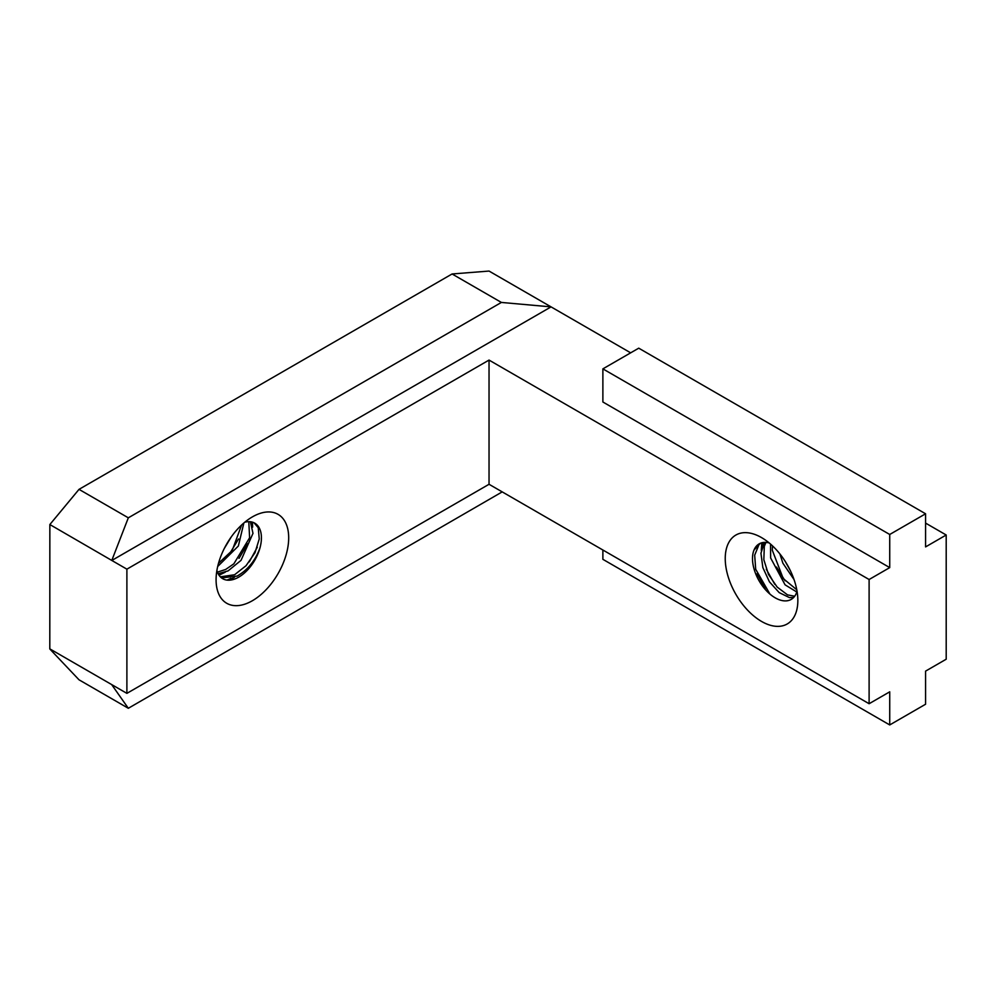 <?xml version="1.0" encoding="UTF-8"?>
<svg xmlns="http://www.w3.org/2000/svg" width="996" height="996" viewBox="0 0 996 996"><rect width="100%" height="100%" fill="white"/><g stroke="black" fill="none" stroke-linecap="round" stroke-linejoin="round"><path stroke-width="1.49" d="M254.005 522.763L258.238 527.706L259.246 538.973L254.976 552.768L246.049 565.703L234.62 574.729M221.548 577.917L237.06 576.099C247.643 570.086 255.275 560.723 259.944 548.012A32.059 18.513 120 0 0 254.777 523.174A32.059 18.513 120 0 0 244.755 522.228M234.57 574.742L220.34 576.846M248.801 521.667L249.61 537.765L233.848 563.823L225.631 569.488L217.427 572.115M218.124 573.708L228.059 570.907L241.032 560.35L252.984 533.37L250.419 521.755M241.63 524.979L232.18 550.489L218.51 563.3M217.701 566.487L238.355 546.02L243.858 522.987M224.299 548.46L231.421 536.682M769.908 594.052L755.69 569.251L754.682 555.183L758.952 544.7L760.558 543.194M760.359 543.268L753.984 550.103A32.059 18.513 -120 0 0 770.356 594.438A32.059 18.513 -120 0 0 797.037 591.201M794.683 596.231L787.525 594.886L777.166 587.067L768.476 574.418L763.832 559.69L764.318 546.331L765.949 542.397M764.455 542.384L760.944 553.216L762.849 567.583L769.46 581.863L779.196 592.62L789.492 597.612L793.638 597.488M796.775 589.757L783.23 578.564L772.311 550.215L772.448 545.82M770.531 544.09L770.643 557.984L785.072 584.826L796.788 592.01M790.55 571.044L785.197 561.358M779.893 553.938L782.893 563.201L794.036 579.572M249.311 561.844L257.279 547.215M228.769 580.207L234.508 577.232M238.99 558.407L247.68 543.754M251.913 524.643L251.789 521.991M227.026 580.108L230.935 578.34M219.033 575.24L225.283 572.165M252.623 527.145L252.461 522.178M229.578 553.788L238.53 538.973M218.709 574.754L221.971 573.248M757.06 573.733L765.14 588.648M762.612 542.596L762.065 547.227M766.285 569.239L774.776 584.303M761.816 542.783L761.293 550.365M776.482 567.048L785.072 580.805M785.495 561.844L790.451 570.833M769.173 542.932A32.059 18.513 -120 0 0 753.984 550.103M216.891 570.496A32.059 18.513 120 0 0 238.754 577.12A32.059 18.513 120 0 0 259.944 548.012M761.542 537.591L761.542 537.591A51.344 29.643 -120 0 0 725.237 558.557A51.344 29.643 -120 0 0 761.542 621.429A51.344 29.643 -120 0 0 797.846 600.476A51.344 29.643 -120 0 0 761.542 537.591L761.542 537.591M252.386 600.725A51.344 29.643 120 0 0 288.691 537.852A51.344 29.643 120 0 0 252.386 516.887A51.344 29.643 120 0 0 216.082 579.772A51.344 29.643 120 0 0 252.386 600.725M630.667 352.833L551.062 306.88L501.386 302.435L452.084 273.975L489.036 271.061L551.062 306.88L111.826 560.462L126.89 569.164L126.89 693.365L489.036 484.28L869.11 703.724L889.727 691.822L889.727 724.939L925.583 704.234L925.583 671.117L946.2 659.215L946.2 535.001L925.583 523.099M126.89 569.164L489.036 360.079L489.036 484.28M489.036 360.079L869.11 579.51L869.11 703.724M925.583 513.787L889.727 534.479L602.879 368.869L638.735 348.177L925.583 513.787L925.583 546.904L946.2 535.001M889.727 534.479L889.727 567.608L602.879 401.998L602.879 368.869M869.11 579.51L889.727 567.608M111.826 560.462L49.85 524.543L49.8 648.857L126.89 693.365M502.196 491.887L128.322 708.281L79.02 679.807L49.85 649.031M111.826 684.812L128.322 708.281M501.386 302.435L128.322 517.82L111.826 560.325M452.084 273.975L79.02 489.36L128.322 517.82M49.85 524.543L79.02 489.36M602.879 550.016L602.879 559.329L889.727 724.939"/></g></svg>
